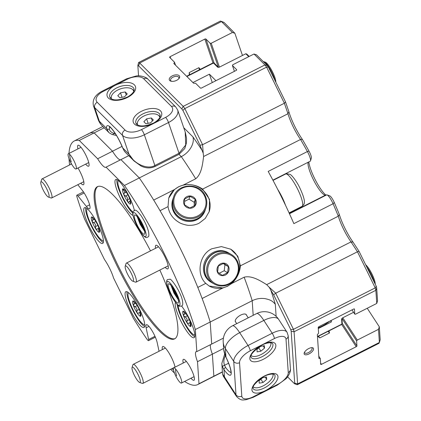 <?xml version="1.0" encoding="UTF-8"?>
<svg xmlns="http://www.w3.org/2000/svg" width="421" height="421" viewBox="0 0 421 421"><rect width="100%" height="100%" fill="white"/><g stroke="black" fill="none" stroke-linecap="round" stroke-linejoin="round"><path stroke-width="0.63" d="M318.223 327.796A20.055 8.841 146.9 0 0 322.186 326.054A20.055 8.841 146.9 0 0 329.864 321.107M218.32 266.035L223.683 263.314L228.34 266.635L227.629 272.682L222.267 275.397L217.61 272.077L218.32 266.035M228.598 266.556A6.399 5.941 119.9 0 0 220.651 263.767A6.399 5.941 119.9 0 0 217.446 272.208A6.399 5.941 119.9 0 0 225.388 275.002A6.399 5.941 119.9 0 0 228.598 266.556M237.612 261.688A17.066 15.84 119.9 0 0 231.255 254.431L229.229 253.268A17.066 15.84 119.9 0 0 210.211 256.063A17.066 15.84 119.9 0 0 205.853 275.597A17.066 15.84 119.9 0 0 212.216 282.859L214.236 284.022C218.941 286.564 223.84 286.664 228.929 284.317C232.145 282.712 234.676 280.318 236.534 277.144C239.302 272.04 239.675 266.903 237.655 261.736C236.292 258.562 234.16 256.131 231.255 254.431A17.066 15.84 119.9 0 0 212.231 257.226A17.066 15.84 119.9 0 0 207.874 276.76A17.066 15.84 119.9 0 0 214.236 284.022M229.129 253.205A17.066 15.84 119.9 0 0 229.024 253.147L228.082 252.605A17.066 15.84 119.9 0 0 209.058 255.4A17.066 15.84 119.9 0 0 204.706 274.939A17.066 15.84 119.9 0 0 211.063 282.196L212.005 282.738A17.066 15.84 119.9 0 0 212.11 282.796M229.024 253.147A17.066 15.84 119.9 0 0 210 255.942A17.066 15.84 119.9 0 0 205.648 275.481A17.066 15.84 119.9 0 0 212.005 282.738M184.645 198.949L190.013 196.228L195.265 199.417L195.155 205.327L189.787 208.048L184.535 204.859L184.645 198.949M195.486 199.275A6.399 6.12 18.8 0 0 186.829 196.639A6.399 6.12 18.8 0 0 184.335 204.927A6.399 6.12 18.8 0 0 192.997 207.558A6.399 6.12 18.8 0 0 195.486 199.275M173.678 196.823A17.066 16.314 18.8 0 0 174.962 209.874A17.066 16.314 18.8 0 0 191.444 218.694A17.066 16.314 18.8 0 0 205.985 207.848C207.432 203.364 207 198.996 204.701 194.76C198.454 182.188 177.388 183.593 173.678 196.823L173.084 198.565A17.066 16.314 18.8 0 0 174.368 211.616A17.066 16.314 18.8 0 0 190.85 220.436A17.066 16.314 18.8 0 0 205.39 209.59L205.985 207.848A17.066 16.314 18.8 0 0 204.701 194.802M173.057 198.654A17.066 16.314 18.8 0 0 173.026 198.744L172.747 199.554A17.066 16.314 18.8 0 0 174.031 212.6A17.066 16.314 18.8 0 0 190.513 221.425A17.066 16.314 18.8 0 0 205.053 210.579L205.332 209.769A17.066 16.314 18.8 0 0 205.359 209.679M173.026 198.744A17.066 16.314 18.8 0 0 174.31 211.789A17.066 16.314 18.8 0 0 190.787 220.615A17.066 16.314 18.8 0 0 205.332 209.769M133.71 91.404A11.735 6.268 -18.9 0 0 133.604 91.02A11.735 6.268 -18.9 0 0 117.717 90.047A11.735 6.268 -18.9 0 0 111.397 98.614A11.735 6.268 -18.9 0 0 111.549 98.988M251.148 355.466A11.735 5.173 146.9 0 0 261.141 354.508A11.735 5.173 146.9 0 0 270.761 342.689M248.232 317.823L246.201 314.708A6.399 2.821 146.9 0 0 244.811 314.003M160.154 116.491A12.798 6.841 -18.9 0 0 158.596 115.449M137.399 122.7A12.798 6.841 -18.9 0 0 136.804 124.479M134.052 90.462A12.798 6.841 -18.9 0 0 132.494 89.42M111.297 96.672A12.798 6.841 -18.9 0 0 110.702 98.451M108.676 132.289L106.492 128.379A2.131 1.858 -3.9 0 0 109.397 129.042C109.576 130.863 111.06 132.315 113.844 133.394A14.935 12.209 134.9 0 0 115.538 133.957M327.07 194.907L329.775 195.87A6.399 1.374 63.1 0 1 334.285 202.501A134.41 28.881 63.1 0 1 339.31 214.457A25.602 5.499 -116.9 0 0 353.024 242.101L351.019 241.886A23.471 5.041 63.1 0 1 338.305 216.199A136.541 29.338 -116.9 0 0 333.079 203.748A8.536 1.831 -116.9 0 0 332.316 202.112A8.536 1.831 -116.9 0 0 327.07 194.907A8.536 1.831 -116.9 0 0 326.707 194.87L325.501 195.139A18.777 4.036 63.1 0 1 324.712 195.055A18.777 4.036 63.1 0 1 313.624 180.141A18.777 4.036 63.1 0 1 308.151 162.385A18.777 4.036 63.1 0 1 308.204 162.232M308.24 153.176A8.536 1.831 -116.9 0 0 307.393 151.555A136.541 29.338 -116.9 0 0 300.547 139.462A23.471 5.041 63.1 0 1 287.969 113.744L284.375 103.24L266.604 67.123A183.903 39.516 -116.9 0 0 264.951 64.923L254.005 54.004L256.447 54.772L267.261 65.56A181.772 39.058 63.1 0 1 268.361 67.023L285.517 101.887L288.917 111.818A25.602 5.499 -116.9 0 0 302.425 139.504A134.41 28.881 63.1 0 1 309.003 151.118A6.399 1.374 63.1 0 1 311.345 158.075L310.519 160.827A8.536 1.831 -116.9 0 0 308.24 153.176M223.635 348.446L212.368 354.156A17.282 3.715 63.1 0 1 210.558 344.631A17.282 3.715 -116.9 0 0 212.368 354.15L197.502 361.686L198.991 383.736L222.409 371.864M276.129 316.366L275.313 304.309C272.198 300.473 269.661 299.699 265.214 298.657C260.652 298 256.31 298.689 252.2 300.726L210.2 322.018L211.689 344.057A17.282 3.715 63.1 0 1 211.689 344.057L223.419 338.11M304.52 352.23A4.373 1.926 146.9 0 0 304.667 352.83A4.373 1.926 146.9 0 0 308.472 352.582A4.373 1.926 146.9 0 0 311.993 348.056A4.373 1.926 146.9 0 0 311.503 347.678M308.672 348.583A5.441 2.4 146.9 0 0 304.236 352.845A5.441 2.4 146.9 0 0 309.03 353.908A5.441 2.4 146.9 0 0 313.271 350.098A5.441 2.4 146.9 0 0 312.182 347.672A5.441 2.4 146.9 0 0 308.672 348.583M178.678 78.89A4.373 2.337 -18.9 0 0 178.883 77.543A4.373 2.337 -18.9 0 0 172.957 77.18A4.373 2.337 -18.9 0 0 170.605 80.374A4.373 2.337 -18.9 0 0 171.589 81.311M172.231 75.896A5.441 2.905 -18.9 0 0 171.058 81.211A5.441 2.905 -18.9 0 0 176.667 80.316A5.441 2.905 -18.9 0 0 179.036 78.48A5.441 2.905 -18.9 0 0 178.267 75.138A5.441 2.905 -18.9 0 0 172.231 75.896M285.517 101.887L284.375 103.24L202.601 144.692L203.201 153.181L202.012 150.255A19.203 4.126 63.1 0 1 200.028 145.224L182.872 110.36L184.83 108.576L202.601 144.692L200.028 145.224M274.555 294.068L275.681 293.216L275.534 292.984L269.13 287.169L270.745 289.937A19.203 4.126 63.1 0 0 273.613 294.774L274.555 294.068M205.785 283.38C196.118 274.497 199.033 254.637 211.831 248.758L221.404 246.59L230.719 249.2L237.76 256.194L240.375 265.846C239.886 272.398 237.06 278.249 231.903 283.401L227.614 286.212L222.919 287.953L209.132 286.006L205.785 283.38L197.802 287.422A136.541 29.338 -116.9 0 0 160.043 210.684L168.026 206.637C169.216 213.642 173.036 218.983 179.488 222.656C180.556 223.577 187.44 225.693 189.387 225.33C192.939 225.398 196.223 224.672 199.222 223.141L205.238 218.478L209.211 211.61L209.505 199.375L202.612 189.103L300.547 139.462L302.425 139.504M168.026 206.637L168.732 198.112L174.489 189.529L153.702 200.064A136.541 29.338 -116.9 0 0 139.298 177.93L181.298 156.638C189.318 152.581 194.849 143.645 192.929 136.878L183.74 127.716M203.201 153.181L203.611 156.507C202.706 162.948 201.848 173.847 195.707 178.772L183.467 184.972L178.662 186.74L174.489 189.529M209.148 211.789A21.334 20.392 18.8 0 0 202.354 189.571A21.334 20.392 18.8 0 0 178.62 186.866A21.334 20.392 18.8 0 0 168.721 198.138M230.455 249.053A21.334 19.798 -60.1 0 1 239.691 267.803A21.334 19.798 -60.1 0 1 227.466 286.127A21.334 19.798 -60.1 0 1 209.037 285.954M223.214 342.162A17.066 14.872 -3.9 0 0 225.372 348.546L225.951 357.113A19.203 4.126 63.1 0 1 231.208 372.469A19.203 4.126 63.1 0 1 223.993 369.701L224.493 377.137L223.304 376.221L222.551 373.959L235.992 394.787A4.268 3.721 -3.9 0 0 241.801 396.114A12.798 5.641 146.9 0 0 253.374 396.724A4.268 0.916 63.1 0 1 253.216 397.319L245.838 399.792C243.343 399.629 241.554 401.471 236.56 396.566A17.066 7.525 -33.1 0 1 235.992 394.787L233.734 361.386A17.066 7.525 -33.1 0 1 248.037 345.494L272.198 333.248A17.066 7.525 -33.1 0 1 287.064 332.285L278.702 319.444A17.066 17.066 0 0 0 256.684 313.54L232.524 325.786A17.066 17.066 0 0 0 223.214 342.162L223.714 349.588L225.951 357.113L224.735 354.371L223.772 350.256M132.047 367.575L132.878 364.823A10.667 2.294 63.1 0 1 133.21 364.36A10.667 2.294 63.1 0 1 133.331 364.318A10.667 2.294 63.1 0 1 140.209 373.101A10.667 2.294 63.1 0 1 142.856 383.389A10.667 2.294 63.1 0 1 142.735 383.431A10.667 2.294 63.1 0 1 142.287 383.384L139.577 382.426A8.536 1.831 -116.9 0 0 139.935 382.463A8.536 1.831 -116.9 0 0 138.02 374.411A8.536 1.831 -116.9 0 0 132.41 367.17A8.536 1.831 -116.9 0 0 132.047 367.575A8.536 1.831 -116.9 0 0 134.536 375.648A8.536 1.831 -116.9 0 0 139.577 382.426M277.697 189.382A18.135 3.894 63.1 0 1 285.527 205.301M284.249 202.617A17.919 3.852 -116.9 0 0 279.102 192.155A136.541 29.338 63.1 0 1 284.249 202.617A136.541 29.338 63.1 0 1 293.863 223.63L333.079 203.748L334.285 202.501M125.205 266.319L126.032 263.567A10.667 2.294 63.1 0 1 126.363 263.109A10.667 2.294 63.1 0 1 126.484 263.062A10.667 2.294 63.1 0 1 133.368 271.85A10.667 2.294 63.1 0 1 136.009 282.138A10.667 2.294 63.1 0 1 135.894 282.181A10.667 2.294 63.1 0 1 135.446 282.133L132.736 281.17A8.536 1.831 -116.9 0 0 133.094 281.207A8.536 1.831 -116.9 0 0 131.178 273.155A8.536 1.831 -116.9 0 0 125.569 265.919A8.536 1.831 -116.9 0 0 125.205 266.319A8.536 1.831 -116.9 0 0 127.695 274.392A8.536 1.831 -116.9 0 0 132.736 281.17M40.821 182.172L41.647 179.414A10.667 2.294 63.1 0 1 41.979 178.957A10.667 2.294 63.1 0 1 42.1 178.914A10.667 2.294 63.1 0 1 48.978 187.698A10.667 2.294 63.1 0 1 51.625 197.986A10.667 2.294 63.1 0 1 51.504 198.028A10.667 2.294 63.1 0 1 51.057 197.981L48.347 197.017A8.536 1.831 -116.9 0 0 48.704 197.06A8.536 1.831 -116.9 0 0 46.789 189.003A8.536 1.831 -116.9 0 0 41.179 181.767A8.536 1.831 -116.9 0 0 40.821 182.172A8.536 1.831 -116.9 0 0 43.305 190.239A8.536 1.831 -116.9 0 0 48.347 197.017M159.812 117.433A11.735 6.268 -18.9 0 0 159.706 117.043A11.735 6.268 -18.9 0 0 143.819 116.07A11.735 6.268 -18.9 0 0 137.499 124.642A11.735 6.268 -18.9 0 0 137.651 125.016M246.538 315.224A6.51 2.868 146.9 0 0 244.875 314.008A6.51 2.868 146.9 0 0 240.675 315.097A6.51 2.868 146.9 0 0 235.376 320.197A6.51 2.868 146.9 0 0 235.813 322.207M235.392 320.139A6.399 2.821 146.9 0 0 235.476 321.697L236.749 323.644M253.263 386.783A11.735 5.173 146.9 0 0 263.257 385.825A11.735 5.173 146.9 0 0 272.876 374.006M353.024 242.101L359.108 251.437L376.263 286.301A181.772 39.058 63.1 0 1 376.679 287.917L377.553 300.899L376.742 303.446L375.853 290.306A183.903 39.516 -116.9 0 0 375.227 287.88L357.461 251.769L351.019 241.886L266.667 284.649L269.13 287.169M308.856 161.901A20.908 4.494 -116.9 0 0 315.282 179.814A20.908 4.494 -116.9 0 0 325.859 195.06M259.073 380.763L259.236 383.173L263.036 382.494L266.667 379.405L266.504 376.995L262.709 377.674L259.073 380.763M265.246 377.221L266.667 379.405M260.894 379.216L263.036 382.494M251.069 355.719A12.798 5.641 146.9 0 0 251.558 355.824M270.924 343.21A12.798 5.641 146.9 0 0 271.024 342.715M143.882 121.727L145.887 123.732L150.613 122.848L153.323 119.959L151.313 117.959L146.592 118.838L143.882 121.727M148.124 123.311L146.592 118.838M152.355 120.995L151.313 117.959M225.324 355.871A14.935 13.014 -3.9 0 0 224.525 365.286A2.131 1.016 160.6 0 0 222.551 366.907L223.993 369.701A2.131 1.237 -35.9 0 1 225.609 367.459A17.066 3.668 -116.9 0 0 230.945 372.401M228.598 363.218L224.525 365.286L225.609 367.459M253.184 387.036A12.798 5.641 146.9 0 0 253.674 387.141M273.04 374.527A12.798 5.641 146.9 0 0 273.14 374.032M320.602 363.023L321.46 364.344A0.853 0.374 -33.1 0 1 320.718 364.391A0.853 0.374 -33.1 0 1 320.691 364.302L320.297 358.508L318.95 358.434L317.339 334.637L318.592 333.243L318.202 327.454A0.853 0.374 -33.1 0 1 318.913 326.659L353.666 309.04A0.853 0.374 -33.1 0 1 354.414 308.993A0.853 0.374 -33.1 0 1 354.44 309.082L354.34 308.93M175.531 65.208L174.515 62.24L169.689 57.424A0.853 0.458 161.1 0 1 169.626 57.324A0.853 0.458 161.1 0 1 170.084 56.698L170.663 58.398M212.989 62.903L204.838 39.085A0.853 0.458 161.1 0 1 205.927 39.053L214.184 63.187M236.713 69.897L236.639 69.675A0.853 0.458 161.1 0 1 236.702 69.781A0.853 0.458 161.1 0 1 236.244 70.402L201.491 88.021A0.853 0.458 161.1 0 1 200.401 88.047L195.57 83.232L193.66 83.284L173.826 63.503L174.515 62.24M342.199 323.323L356.929 345.93A0.853 0.374 -33.1 0 1 356.213 346.725L341.699 324.444M287.575 376.842L294.426 383.673A181.772 39.058 -116.9 0 0 294.689 383.105L291.185 331.253A181.772 39.058 -116.9 0 0 290.774 329.638L273.613 294.774M290.774 329.638L293.453 329.333A183.903 39.516 63.1 0 1 294.079 331.759L297.605 383.92A183.903 39.516 63.1 0 1 297.2 384.773L378.974 343.32A183.903 39.516 -116.9 0 0 379.379 342.468L378.49 329.333L379.305 326.785L380.179 339.768L379.379 342.468L297.605 383.92L294.689 383.105M359.108 251.437L357.461 251.769L275.687 293.216L293.453 329.333L375.227 287.88L376.263 286.301M291.185 331.253L294.079 331.759L375.853 290.306L376.679 287.917M294.426 383.673L297.2 384.773M182.872 110.36A181.772 39.058 -116.9 0 0 181.772 108.897L138.556 65.802A181.772 39.058 -116.9 0 0 137.841 65.45L138.546 75.875M137.841 65.45L138.625 62.503A183.903 39.516 63.1 0 1 139.704 63.024L183.177 106.376A183.903 39.516 63.1 0 1 184.83 108.576L266.604 67.123L268.361 67.023M138.556 65.802L139.704 63.024L221.478 21.571A183.903 39.516 -116.9 0 0 220.399 21.05L223.33 22.113A181.772 39.058 63.1 0 1 224.051 22.466L234.871 33.254L232.424 32.491L221.478 21.571L224.051 22.466M181.772 108.897L183.177 106.376L264.951 64.923L267.261 65.56M183.467 184.972C190.508 183.824 196.891 185.203 202.612 189.103M339.31 214.457L338.305 216.199L240.375 265.846M310.156 161.227A8.536 1.831 -116.9 0 0 310.251 161.196A8.536 1.831 -116.9 0 0 310.519 160.827M288.917 111.818L287.969 113.744L203.611 156.507M189.203 74.959L189.25 72.57L198.917 67.67L200.475 69.67M329.048 330.859L329.475 333.006L319.813 337.9L317.923 336.5M318.797 356.203L320.297 358.508M104.182 127.816L94.146 132.904L112.512 151.223L122.043 146.387M128.726 155.665L120.932 159.612A17.282 3.715 63.1 0 1 120.927 159.617L139.298 177.93M120.527 159.817A17.282 3.715 63.1 0 1 112.512 151.223A17.282 3.715 -116.9 0 0 120.527 159.817M232.424 32.491L211.237 43.231L219.415 67.128M242.464 55.461L234.871 33.254M236.639 69.675L232.418 65.471L232.818 64.745L254.005 54.004M232.418 65.471L234.423 71.323M376.742 303.446L355.556 314.182L354.782 314.145L352.009 309.882M356.929 345.93L356.587 340.868L357.303 340.073L342.783 317.781M357.303 340.073L378.49 329.333M379.305 326.785L367.233 308.261M321.46 364.344L356.213 346.725M354.782 314.145L354.44 309.082M204.838 39.085L170.084 56.698M211.237 43.231L210.147 43.258L218.346 67.218M356.587 340.868L341.978 318.439M309.003 151.118L307.393 151.555L268.182 171.431A136.541 29.338 63.1 0 1 279.102 192.155M210.147 43.258L205.927 39.053M138.625 62.503L220.399 21.05M222.42 372.053L212.61 377.027A136.541 29.338 -116.9 0 0 213.857 376.195L212.368 354.15M102.861 126.495L89.136 133.452A136.541 29.338 -116.9 0 1 94.141 132.904L79.274 140.44L97.651 158.764L112.518 151.228L94.141 132.904A136.541 29.338 -116.9 0 0 89.136 133.452A136.541 29.338 -116.9 0 0 87.805 134.352M231.903 283.401L244.138 277.197C251.863 275.176 260.678 280.975 266.667 284.649M210.2 322.018A136.541 29.338 -116.9 0 0 202.133 298.489L222.919 287.953M212.368 354.156L213.857 376.195A136.541 29.338 -116.9 0 1 212.61 377.027L197.744 384.568A136.541 29.338 -116.9 0 0 198.991 383.736M154.954 166.527C150.434 168.537 145.777 168.353 140.972 165.974L134.036 160.959L128.947 154.139C134.162 164.148 147.813 169.921 154.86 165.49L179.02 153.244L185.714 144.998L185.193 131.968L177.699 110.065A17.066 9.12 161.1 0 1 168.511 122.527L144.35 134.778A17.066 9.12 161.1 0 1 122.522 135.373A4.268 3.489 -45.1 0 1 125.074 130.073A12.798 6.841 -18.9 0 0 141.445 129.626A4.268 0.916 63.1 0 1 144.35 134.778L154.86 165.49A2.131 0.458 63.1 0 1 154.954 166.527L179.114 154.275L184.793 148.492L186.471 142.835L186.535 138.267L185.366 132.499M124.2 150.818L122.748 147.96L128.947 154.139L122.522 135.373L94.683 107.608L99.351 121.259A17.066 9.12 -18.9 0 1 98.072 119.248A17.066 17.066 0 0 0 102.171 125.811A17.066 13.951 -45.1 0 1 99.351 121.259L106.492 128.379A19.203 4.126 63.1 0 1 110.644 127.463A19.203 4.126 63.1 0 1 122.748 147.96A2.131 0.831 158.5 0 1 122.622 147.797L124.111 150.707A2.131 1.21 -33.5 0 0 124.2 150.818A17.066 13.951 134.9 0 0 125.669 152.618L124.111 150.707A2.131 1.21 -33.5 0 1 124.042 150.571M116.522 135.536L112.133 134.488A2.131 1.168 -66.9 0 0 113.844 133.394L114.833 132.889M102.171 125.811L108.429 132.052C108.713 132.562 109.949 133.373 112.133 134.488M256.957 349.446L257.12 351.856L260.915 351.177L264.551 348.088L264.388 345.678L260.588 346.357L256.957 349.446M263.13 345.904L264.551 348.088M258.778 347.899L260.915 351.177M119.79 97.704L124.511 96.819L127.221 93.936L125.216 91.931L120.49 92.815L117.78 95.699L119.79 97.704M126.253 94.967L125.216 91.931M122.022 97.283L120.49 92.815M194.197 205.874L194.265 202.343L189.013 199.154L184.561 201.412M194.265 202.343L195.265 199.417M189.013 199.154L190.013 196.228M219.236 273.255L224.23 270.724L224.94 264.683L223.267 263.488M224.23 270.724L227.629 272.682M224.94 264.683L228.34 266.635M69.539 154.207A8.536 1.831 63.1 0 1 74.722 162.338A8.536 1.831 63.1 0 1 76.085 168.974A8.536 1.831 63.1 0 1 74.922 168.521A8.536 1.831 63.1 0 1 72.854 166.053A34.138 34.138 0 0 1 68.818 158.085A8.536 1.831 63.1 0 1 68.37 153.749A8.536 1.831 63.1 0 1 69.539 154.207A34.138 29.691 -49.7 0 0 71.286 161.843M248.748 56.667L245.832 53.756L219.699 67.002A1.705 0.91 161.1 0 1 217.941 67.281A1.705 0.91 161.1 0 1 217.52 67.065L213.484 63.039L214.463 63.345A1.279 0.274 63.1 0 0 214.305 63.229L213.215 62.845A2.131 0.458 -116.9 0 0 213.105 62.845A2.131 0.458 -116.9 0 0 213.079 62.861M212.273 82.553L209.411 74.185L192.918 82.542M215.936 80.695L209.411 74.185M214.463 63.345L218.457 67.334M245.832 53.756L246.806 54.062L249.195 56.446M186.882 76.527L213.484 63.039A2.131 0.458 -116.9 0 0 213.215 62.845M275.823 82.179A11.735 2.521 -116.9 0 0 275.834 81.842A11.735 2.521 -116.9 0 0 271.829 70.581A11.735 2.521 -116.9 0 0 265.393 62.208L264.035 61.729A12.798 2.752 -116.9 0 0 263.393 61.703M275.034 80.574A12.798 2.752 -116.9 0 0 269.977 68.912A12.798 2.752 -116.9 0 0 264.035 61.729M374.416 282.554A12.798 2.752 -116.9 0 0 371.301 274.508A12.798 2.752 -116.9 0 0 366.665 266.793M375.206 284.159A11.735 2.521 -116.9 0 0 371.996 274.087A11.735 2.521 -116.9 0 0 365.638 264.709M330.548 320.76L331.327 321.96L331.222 320.418M318.276 328.575L331.327 321.96M341.763 324.38A2.131 0.458 -116.9 0 0 341.847 324.37A2.131 0.458 -116.9 0 0 341.915 324.281A2.131 0.458 -116.9 0 0 341.926 324.075L341.599 319.234A1.705 0.753 -33.1 0 1 341.642 318.981A1.705 0.753 -33.1 0 1 343.031 317.644L353.582 312.298M341.941 318.481L342.252 323.054A1.279 0.274 63.1 0 1 342.247 323.181A1.279 0.274 63.1 0 1 342.231 323.207M77.806 184.714L82.19 190.181A11.735 2.521 -116.9 0 1 86.831 197.754A11.735 2.521 -116.9 0 1 89.594 208.779A11.735 2.521 -116.9 0 1 86.389 206.443L78.053 196.049A4.268 0.916 -116.9 0 0 76.885 195.197A4.268 0.916 -116.9 0 0 76.969 196.949A136.541 29.338 -116.9 0 0 84.589 219.115L104.455 259.494A17.282 3.715 -116.9 0 1 113.549 277.971L133.415 318.35A136.541 29.338 -116.9 0 0 146.971 339.21A4.268 0.916 -116.9 0 0 148.56 340.626A4.268 0.916 -116.9 0 0 148.639 339.5L146.119 327.827L148.971 326.38M159.054 351.256L157.175 342.573A11.735 2.521 -116.9 0 0 154.186 334.637A11.735 2.521 -116.9 0 0 146.34 324.733A11.735 2.521 -116.9 0 0 146.119 327.827M144.266 230.192A9.173 1.973 63.1 0 1 140.167 223.719A9.173 1.973 63.1 0 1 137.825 217.494M143.65 228.287A6.715 1.442 63.1 0 1 143.166 227.693A6.715 1.442 63.1 0 1 138.998 219.115M143.103 226.866A5.12 1.1 63.1 0 1 142.924 226.645A5.12 1.1 63.1 0 1 140.467 222.251A5.12 1.1 63.1 0 1 139.819 220.399M142.551 225.577L142.924 226.645L143.377 226.656M140.482 221.567L140.467 222.251L141.519 223.33M178.125 299.005A9.173 1.973 63.1 0 1 174.031 292.532A9.173 1.973 63.1 0 1 171.689 286.306M177.509 297.1A6.715 1.442 63.1 0 1 176.42 295.653A6.715 1.442 63.1 0 1 172.863 287.927M176.962 295.679A5.12 1.1 63.1 0 1 176.32 294.811A5.12 1.1 63.1 0 1 174.005 290.243A5.12 1.1 63.1 0 1 173.684 289.211M175.994 293.495L176.32 294.811L176.852 295.005M174.162 289.695L174.005 290.243L175.062 291.453M103.408 240.665A17.919 3.852 63.1 0 1 91.562 225.482A17.919 3.852 63.1 0 1 87.215 208.716M95.846 221.551L93.515 222.73L91.962 221.157A8.536 1.831 -116.9 0 0 95.725 228.803A8.536 1.831 -116.9 0 0 99.203 232.271A8.536 1.831 -116.9 0 0 99.63 231.345A8.536 1.831 -116.9 0 0 98.919 228.098A8.536 1.831 -116.9 0 0 97.288 224.219A8.536 1.831 -116.9 0 0 95.157 220.451A8.536 1.831 -116.9 0 0 92.499 217.273A8.536 1.831 -116.9 0 0 91.678 216.978A8.536 1.831 -116.9 0 0 91.962 221.157L92.609 220.072L94.409 219.362M93.515 222.73C95.246 223.546 95.883 224.846 95.43 226.624L97.846 225.398M96.872 229.266L95.725 228.803L95.43 226.624M92.988 217.683L92.462 217.946L91.678 216.978L93.183 217.789M92.462 217.946L93.283 219.93M92.252 220.141L92.609 220.072M99.203 232.271L99.561 230.524L98.83 230.887L99.224 232.266M98.83 230.887C98.724 228.892 98.135 228.303 97.056 229.119L98.919 228.087M144.75 324.68A17.919 3.852 63.1 0 1 132.904 309.493A17.919 3.852 63.1 0 1 128.558 292.732M137.183 305.567L134.857 306.746L133.299 305.167A8.536 1.831 -116.9 0 0 137.062 312.814A8.536 1.831 -116.9 0 0 140.546 316.287A8.536 1.831 -116.9 0 0 140.972 315.361A8.536 1.831 -116.9 0 0 140.261 312.108A8.536 1.831 -116.9 0 0 138.625 308.23A8.536 1.831 -116.9 0 0 136.499 304.462A8.536 1.831 -116.9 0 0 133.836 301.289A8.536 1.831 -116.9 0 0 133.02 300.994A8.536 1.831 -116.9 0 0 133.299 305.167L133.946 304.088L135.746 303.373M134.857 306.746C136.583 307.562 137.225 308.856 136.772 310.635L139.183 309.414M138.214 313.282L137.062 312.814L136.772 310.635M134.325 301.699L133.804 301.962L133.02 300.994L134.52 301.804M133.804 301.962L134.625 303.941M133.594 304.157L133.946 304.088M140.546 316.287L140.903 314.54L140.172 314.903L140.561 316.276M140.172 314.903C140.067 312.903 139.472 312.314 138.398 313.135L140.256 312.103M194.86 334.895A17.919 3.852 63.1 0 1 183.014 319.713A17.919 3.852 63.1 0 1 178.099 305.257M187.292 315.787L184.966 316.966L183.409 315.387A8.536 1.831 -116.9 0 0 187.171 323.033A8.536 1.831 -116.9 0 0 190.65 326.507A8.536 1.831 -116.9 0 0 191.081 325.58A8.536 1.831 -116.9 0 0 190.371 322.328A8.536 1.831 -116.9 0 0 188.734 318.45A8.536 1.831 -116.9 0 0 186.608 314.682A8.536 1.831 -116.9 0 0 183.945 311.503A8.536 1.831 -116.9 0 0 183.13 311.214A8.536 1.831 -116.9 0 0 183.409 315.387L184.056 314.308L185.856 313.592M184.966 316.966C186.692 317.781 187.329 319.076 186.882 320.855L189.292 319.634M188.324 323.502L187.171 323.033L186.882 320.855M184.435 311.919L183.914 312.182L183.13 311.214L184.63 312.024M183.914 312.182L184.735 314.161M183.698 314.376L184.056 314.308M190.65 326.507L191.013 324.759L190.281 325.123L190.671 326.496M190.281 325.123C190.171 323.123 189.582 322.533 188.508 323.354L190.366 322.318M132.962 211.989A17.919 3.852 63.1 0 1 118.238 185.293A17.919 3.852 63.1 0 1 118.438 180.562M130.852 202.943L130.747 203.832A8.536 1.831 -116.9 0 0 130.857 203.19A8.536 1.831 -116.9 0 0 129.536 198.328A8.536 1.831 -116.9 0 0 125.458 190.966A8.536 1.831 -116.9 0 0 123.721 189.113A8.536 1.831 -116.9 0 0 122.585 189.108A8.536 1.831 -116.9 0 0 122.653 191.145A8.536 1.831 -116.9 0 0 123.795 194.613A8.536 1.831 -116.9 0 0 127.873 201.975A8.536 1.831 -116.9 0 0 130.747 203.832L130.715 203.875M130.747 203.832L129.652 201.217L128.663 202.269L127.873 201.975L127.474 199.807L129.684 198.686M127.868 194.807L125.4 196.06C127.053 196.581 127.742 197.828 127.474 199.807M125.4 196.06L123.795 194.613L124.1 193.207M124.548 189.876L123.595 190.366L122.653 189.045M123.595 190.366L124.974 192.029L124.211 193.165L126.284 192.139M124.563 189.887L122.585 189.108M134.362 210.511A20.055 4.31 -116.9 0 0 129.147 196.454A20.055 4.31 -116.9 0 0 115.738 179.525A20.055 4.31 -116.9 0 0 120.469 198.37A20.055 4.31 -116.9 0 0 132.962 215.341M116.938 179.583A20.055 4.31 -116.9 0 0 122.327 197.428A20.055 4.31 -116.9 0 0 132.768 213.089M175.489 302.404A20.055 4.31 -116.9 0 0 180.693 320.76A20.055 4.31 -116.9 0 0 194.097 337.689A20.055 4.31 -116.9 0 0 189.371 318.844A20.055 4.31 -116.9 0 0 181.546 306.03M177.115 304.336A20.055 4.31 -116.9 0 0 182.551 319.818A20.055 4.31 -116.9 0 0 194.76 336.689M130.584 310.54A20.055 4.31 -116.9 0 0 143.993 327.47A20.055 4.31 -116.9 0 0 139.262 308.625A20.055 4.31 -116.9 0 0 125.853 291.695A20.055 4.31 -116.9 0 0 130.584 310.54M127.053 291.753A20.055 4.31 -116.9 0 0 132.441 309.598A20.055 4.31 -116.9 0 0 144.65 326.47M89.241 226.524A20.055 4.31 -116.9 0 0 102.65 243.454A20.055 4.31 -116.9 0 0 97.919 224.609A20.055 4.31 -116.9 0 0 84.516 207.679A20.055 4.31 -116.9 0 0 89.241 226.524M85.716 207.737A20.055 4.31 -116.9 0 0 91.104 225.582A20.055 4.31 -116.9 0 0 103.308 242.454M120.927 159.617L106.06 167.153L124.437 185.477L139.304 177.941L120.927 159.617M97.651 158.764A17.282 3.715 -116.9 0 0 105.876 167.284A17.282 3.715 -116.9 0 0 106.06 167.153M196.817 351.593L211.684 344.057L210.195 322.007L195.328 329.543L196.817 351.593A17.282 3.715 -116.9 0 0 196.139 351.656A17.282 3.715 -116.9 0 0 197.502 361.686M190.992 378.216A11.735 2.521 -116.9 0 0 193.981 380.284A11.735 2.521 -116.9 0 0 191.218 369.259A11.735 2.521 -116.9 0 0 183.372 359.355A11.735 2.521 -116.9 0 0 183.277 362.991M85.647 164.127A11.735 2.521 -116.9 0 0 88.642 166.2A11.735 2.521 -116.9 0 0 85.873 155.175A11.735 2.521 -116.9 0 0 78.027 145.266A11.735 2.521 -116.9 0 0 77.932 148.902M172.021 368.607A13.23 2.842 -116.9 0 0 173.51 369.896M175.036 367.17A13.23 2.842 -116.9 0 0 171.558 357.697A13.23 2.842 -116.9 0 0 162.716 346.53A13.23 2.842 -116.9 0 0 162.374 349.577M80.79 183.198A13.23 2.842 -116.9 0 0 83.447 184.724A13.23 2.842 -116.9 0 0 80.327 172.294A13.23 2.842 -116.9 0 0 78.001 168.005M165.179 267.351A13.23 2.842 -116.9 0 0 167.837 268.877A13.23 2.842 -116.9 0 0 164.716 256.447A13.23 2.842 -116.9 0 0 155.875 245.28A13.23 2.842 -116.9 0 0 155.533 248.322M97.898 186.456A85.337 18.335 -116.9 0 0 118.469 266.377A85.337 18.335 -116.9 0 0 175.041 338.626M150.502 250.869A85.337 18.335 -116.9 0 0 97.419 186.661A85.337 18.335 -116.9 0 0 117.543 266.851A85.337 18.335 -116.9 0 0 174.589 338.894A85.337 18.335 -116.9 0 0 159.833 270.061M170.721 369.264A136.541 29.338 -116.9 0 0 174.499 373.095M184.603 381.452A136.541 29.338 -116.9 0 0 197.744 384.568M195.328 329.543A136.541 29.338 -116.9 0 0 165.548 256.263A136.541 29.338 -116.9 0 0 124.437 185.477M210.195 322.007A136.541 29.338 -116.9 0 0 180.414 248.727A136.541 29.338 -116.9 0 0 139.304 177.941M79.274 140.44A136.541 29.338 -116.9 0 0 74.27 140.988A136.541 29.338 -116.9 0 0 69.007 153.428M69.023 158.654A136.541 29.338 -116.9 0 0 69.576 164.964M70.986 162.99A13.23 2.842 -116.9 0 0 71.144 164.169M175.536 368.933A8.536 1.831 63.1 0 1 180.372 377.137A8.536 1.831 63.1 0 1 181.43 383.063A8.536 1.831 63.1 0 1 179.609 381.963A8.536 1.831 63.1 0 1 178.199 380.142A34.138 34.138 0 0 1 174.157 372.175A8.536 1.831 63.1 0 1 173.715 367.838A8.536 1.831 63.1 0 1 175.536 368.933A34.138 26.302 -42.3 0 0 176.631 375.927M208.895 276.544A16.214 15.045 119.9 0 0 229.019 283.617A16.214 15.045 119.9 0 0 237.144 262.225A16.214 15.045 119.9 0 0 217.025 255.152A16.214 15.045 119.9 0 0 208.895 276.544M175.789 209.258A16.214 15.498 18.8 0 0 197.728 215.931A16.214 15.498 18.8 0 0 204.038 194.939A16.214 15.498 18.8 0 0 182.098 188.266A16.214 15.498 18.8 0 0 175.789 209.258M133.068 87.457A12.798 6.841 -18.9 0 0 118.169 87.221A12.798 6.841 -18.9 0 0 109.807 97.251L110.413 98.193C113.833 100.887 119.68 100.419 127.968 96.788C134.857 92.399 134.299 89.768 134.031 88.968A12.798 6.841 -18.9 0 0 133.068 87.457M159.17 113.486A12.798 6.841 -18.9 0 0 144.271 113.249A12.798 6.841 -18.9 0 0 135.904 123.279L136.515 124.221C139.93 126.916 145.782 126.447 154.065 122.811C160.959 118.427 160.401 115.796 160.127 114.996A12.798 6.841 -18.9 0 0 159.17 113.486M141.445 129.626L153.523 123.506A14.935 7.978 161.1 0 1 134.425 124.027A14.935 7.978 161.1 0 1 141.345 111.36A14.935 7.978 161.1 0 1 160.443 110.839A14.935 7.978 161.1 0 1 153.523 123.506L165.606 117.38A4.268 0.916 63.1 0 1 168.511 122.527L179.02 153.244A2.131 0.458 63.1 0 1 179.114 154.275M165.606 117.38A12.798 6.841 -18.9 0 0 171.536 106.524L143.693 78.759A4.268 3.489 -45.1 0 1 147.876 79.153C147.197 77.548 140.314 75.106 136.246 75.975L126.563 78.811A4.268 0.916 63.1 0 1 127.326 79.206L115.243 85.331A14.935 7.978 161.1 0 1 134.341 84.81A14.935 7.978 161.1 0 1 127.426 97.477A14.935 7.978 161.1 0 1 108.323 97.998A14.935 7.978 161.1 0 1 115.243 85.331L103.161 91.452A12.798 6.841 -18.9 0 0 97.23 102.314L125.074 130.073M109.718 126.947A17.066 3.668 -116.9 0 0 109.397 129.042M289.464 213.752L326.707 194.87M272.95 344.72A12.798 5.641 146.9 0 0 272.524 343.383L271.245 342.752C267.298 342.652 263.383 343.92 259.504 346.557C253.063 351.772 250.2 355.192 250.916 356.824L251.074 357.361A12.798 5.641 146.9 0 0 263.562 355.908A12.798 5.641 146.9 0 0 272.95 344.72M275.066 376.037A12.798 5.641 146.9 0 0 274.639 374.701L273.366 374.069C269.414 373.969 265.498 375.237 261.62 377.874C255.179 383.089 252.316 386.51 253.037 388.141L253.189 388.678A12.798 5.641 146.9 0 0 265.683 387.225A12.798 5.641 146.9 0 0 275.066 376.037M253.374 396.724L265.456 390.599A14.935 6.583 -33.1 0 1 251.953 389.888A14.935 6.583 -33.1 0 1 264.467 375.985A14.935 6.583 -33.1 0 1 277.971 376.7A14.935 6.583 -33.1 0 1 265.456 390.599L277.534 384.478A4.268 0.916 63.1 0 1 277.376 385.073L285.848 378.858C288.106 377.132 291.085 371.09 290.427 369.064L288.169 335.658L287.064 332.285M256.684 313.54A17.066 3.668 63.1 0 1 263.835 320.413L272.198 333.248A4.268 0.916 63.1 0 1 274.429 338.547L262.351 344.667A14.935 6.583 -33.1 0 1 275.855 345.383A14.935 6.583 -33.1 0 1 263.341 359.281A14.935 6.583 -33.1 0 1 249.837 358.571A14.935 6.583 -33.1 0 1 262.351 344.667L250.269 350.793A12.798 5.641 146.9 0 0 239.544 362.707L241.801 396.114M285.606 174.01L286.533 173.684L290.006 174.378C291.016 174.478 295.779 179.693 299.505 187.256C303.409 195.528 304.983 200.843 304.225 203.211C304.409 203.896 303.673 204.943 302.004 206.364A18.135 3.894 -116.9 0 0 297.505 188.871A18.135 3.894 -116.9 0 0 285.812 173.941A18.135 3.894 -116.9 0 0 285.606 174.01L273.024 180.393M222.551 366.907A17.066 14.872 176.1 0 1 221.841 363.444L224.651 354.119M278.702 319.444A17.066 7.525 146.9 0 0 263.835 320.413L239.675 332.658A17.066 7.525 146.9 0 0 225.372 348.546L233.734 361.386A4.268 3.721 -3.9 0 0 239.544 362.707M232.524 325.786A17.066 3.668 63.1 0 1 239.675 332.658L248.037 345.494A4.268 0.916 63.1 0 1 250.269 350.793M277.534 384.478A12.798 5.641 146.9 0 0 288.264 372.559L286.006 339.158A4.268 3.721 -3.9 0 0 288.169 335.658M286.006 339.158A12.798 5.641 146.9 0 0 274.429 338.547M288.264 372.559A4.268 3.721 -3.9 0 0 290.427 369.064M199.396 69.791A37.764 8.115 63.1 0 1 198.917 67.67M189.25 72.57A37.764 8.115 -116.9 0 0 189.729 74.691M329.475 333.006A37.764 8.115 63.1 0 1 328.143 331.322M318.476 336.221A37.764 8.115 -116.9 0 0 319.813 337.9M195.707 178.772A136.541 29.338 -116.9 0 0 181.298 156.638L178.993 154.339M253.184 315.313L252.2 300.726A136.541 29.338 -116.9 0 0 244.138 277.197M289.338 213.468L325.501 195.139M202.012 150.255A153.612 33.006 -116.9 0 0 192.929 136.878M275.313 304.309A153.612 33.006 -116.9 0 0 270.745 289.937M143.693 78.759A12.798 6.841 -18.9 0 0 127.326 79.206M126.563 78.811L102.403 91.062A4.268 0.916 63.1 0 1 103.161 91.452M171.536 106.524A4.268 3.489 -45.1 0 1 175.715 106.913L147.876 79.153M102.403 91.062C95.235 94.741 92.236 99.588 93.404 105.597A17.066 9.12 161.1 0 0 94.683 107.608A4.268 3.489 -45.1 0 1 97.23 102.314M217.52 67.065L218.383 67.334M341.599 319.234L341.763 318.734M317.466 336.474L341.926 324.075L342.252 323.054M148.639 339.5L154.965 336.295M86.389 206.443L89.605 204.811M78.053 196.049L84.153 192.955M130.499 202.822L130.826 202.654M168.384 286.864A10.772 2.316 63.1 0 1 171.763 286.301A10.772 2.316 63.1 0 1 178.441 299.962A10.772 2.316 63.1 0 1 175.062 300.526A10.772 2.316 63.1 0 1 168.384 286.864M167.142 285.243A13.44 2.889 63.1 0 1 171.352 284.543A13.44 2.889 63.1 0 1 179.683 301.583A13.44 2.889 63.1 0 1 175.473 302.283A13.44 2.889 63.1 0 1 167.142 285.243M134.804 214.947A10.772 2.316 63.1 0 1 141.882 224.088A10.772 2.316 63.1 0 1 144.303 234.255A10.772 2.316 63.1 0 1 137.22 225.114A10.772 2.316 63.1 0 1 134.804 214.947M133.625 212.558A13.44 2.889 63.1 0 1 142.461 223.956A13.44 2.889 63.1 0 1 145.477 236.644A13.44 2.889 63.1 0 1 136.646 225.24A13.44 2.889 63.1 0 1 133.625 212.558M133.604 91.02L133.725 91.373M110.044 126.653L109.376 126.768L110.997 128.031C115.086 132.468 118.959 139.056 122.622 147.797M230.887 372.78L230.934 371.675C230.645 368.391 228.961 363.539 225.898 357.113M175.02 367.086L142.856 383.389M302.004 206.364L289.08 212.915M168.174 265.83L136.009 282.138M83.79 181.683L51.625 197.986M159.706 117.043L159.827 117.401M137.499 124.642L137.62 125M71.538 163.969L41.979 178.957M158.528 246.801L126.363 263.109M165.374 348.056L133.21 364.36M247.269 318.313L241.938 321.018M222.551 373.953L221.841 363.444M277.376 385.073L253.216 397.319M236.56 396.566L223.309 376.232M272.887 180.135L310.251 161.196M134.036 160.954L125.669 152.618M177.699 110.065L175.715 106.913M98.072 119.248L93.404 105.597M111.397 98.614L111.523 98.972M76.085 168.974L88.736 162.564M68.37 153.749L81.016 147.339M213.105 62.845L186.624 76.269M342.247 323.181L341.915 324.281M317.481 336.721L341.847 324.37M148.56 340.626L155.354 337.179M76.885 195.197L83.442 191.876M129.652 201.217L130.426 200.822M74.27 140.988L89.136 133.452M181.43 383.063L194.081 376.648M173.715 367.838L186.361 361.428M178.351 299.926L173.968 293.1L171.079 285.58M182.44 300.583C183.577 307.172 181.435 305.867 179.699 306.183C179.135 307.762 169.726 296.279 166.99 284.922C165.863 278.192 168.026 279.697 169.721 279.323C170.484 277.365 180.741 291.664 182.44 300.583M170.516 284.475L169.916 284.554C169.784 283.044 177.525 294.247 178.288 299.641L178.488 301.468L178.909 301.031M137.22 216.768L140.135 224.335L144.487 231.113M147.103 237.439C146.234 237.965 144.798 237.155 142.787 235.018C139.656 231.261 136.904 226.43 134.525 220.509C131.031 209.732 133.452 211.831 134.604 210.442C135.478 209.442 137.546 211.058 140.814 215.294C144.598 220.936 147.197 226.487 148.618 231.95C149.418 238.402 148.018 236.244 147.103 237.439M136.425 215.747L136.057 215.741C136.799 213.679 146.708 233.129 144.629 232.655L145.05 232.218"/></g></svg>
